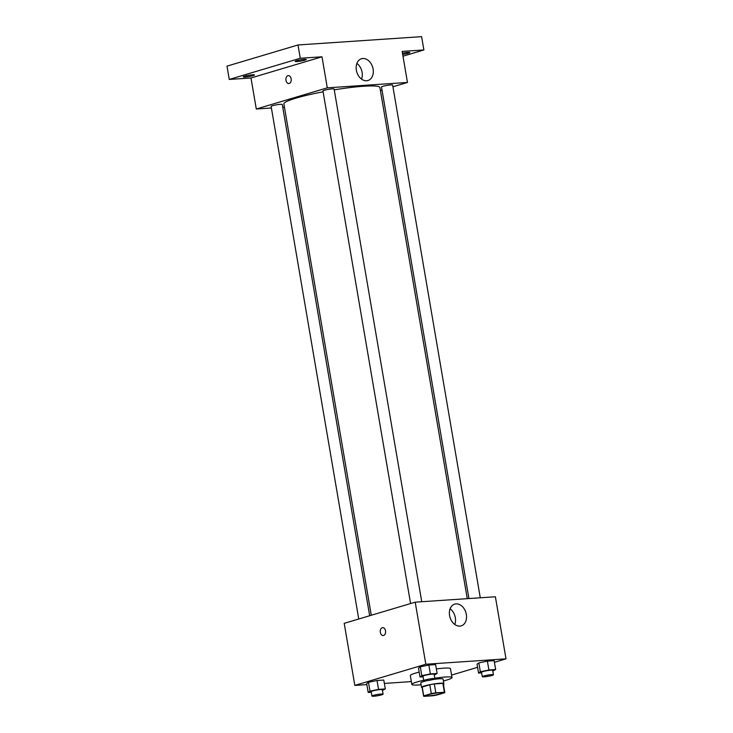 <?xml version="1.0" encoding="UTF-8"?>
<svg xmlns="http://www.w3.org/2000/svg" width="733" height="733" viewBox="0 0 733 733"><rect width="100%" height="100%" fill="white"/><g stroke="black" fill="none" stroke-linecap="round" stroke-linejoin="round"><path stroke-width="1.1" d="M440.047 693.904A7.926 0.88 -9.7 0 1 431.499 695.59A7.926 0.88 -9.7 0 1 426.395 695.635A7.926 0.88 -9.7 0 1 434.055 693.427A7.926 0.88 -9.7 0 1 442.008 692.96A7.926 0.88 -9.7 0 1 440.047 693.904M444.4 692.245L435.833 692.822A10.757 1.2 -9.7 0 0 431.316 693.62L423.72 695.883A10.757 1.2 -9.7 0 0 423.601 696.112A10.757 1.2 -9.7 0 0 423.995 696.35L432.571 695.773A10.757 1.2 -9.7 0 0 437.088 694.976L444.674 692.712A10.757 1.2 -9.7 0 0 444.803 692.483A10.757 1.2 -9.7 0 0 444.4 692.245L442.888 683.376L434.312 683.953L435.833 692.822M423.601 696.112L422.08 687.242A10.757 1.2 -9.7 0 1 422.208 687.013L423.72 695.883M434.312 683.953A10.757 1.2 -9.7 0 0 429.795 684.75L422.208 687.013M442.888 683.376A10.757 1.2 -9.7 0 1 443.282 683.614L444.803 692.483M443.355 684.008A11.316 1.264 170.3 0 0 443.841 683.523A11.316 1.264 170.3 0 0 432.47 684.191A11.316 1.264 170.3 0 0 421.53 687.334A11.316 1.264 170.3 0 0 422.153 687.627M421.53 687.334L420.769 682.899A11.316 1.264 -9.7 0 1 427.33 680.609M432.928 679.555A11.316 1.264 -9.7 0 1 443.08 679.088L443.841 683.523M429.795 684.75L431.316 693.62M434.825 678.227A20.368 2.272 -9.7 0 1 452.004 677.567A20.368 2.272 -9.7 0 1 446.956 679.986A20.368 2.272 -9.7 0 1 443.401 680.948M421.09 684.759A20.368 2.272 -9.7 0 1 411.845 684.43A20.368 2.272 -9.7 0 1 423.692 680.288M411.845 684.43L410.333 675.56A20.368 2.272 -9.7 0 1 419.184 672.115M436.346 668.927A20.368 2.272 -9.7 0 1 450.483 668.698L452.004 677.567M382.443 690.459L385.301 688.919L383.78 680.05L377.028 680.508L368.479 682.276L366.674 683.596L368.195 692.465L371.274 692.254M434.275 675.001L437.125 673.471L435.613 664.602L428.86 665.051L420.302 666.828L418.506 668.139L420.018 677.008L423.097 676.797M494.427 662.302L505.999 658.848L425.818 664.245L354.818 685.41L366.848 684.604M384.358 683.422L411.369 681.608M451.574 675.075L477.568 667.323M492.805 671.062L495.655 669.531L494.143 660.662L487.39 661.12L478.841 662.889L477.036 664.199L478.557 673.068L481.636 672.867M505.999 658.848L495.389 596.772L415.208 602.169L344.208 623.334L354.818 685.41M415.208 602.169L425.818 664.245M466.335 614.428A11.352 8.301 -106.6 0 1 461.194 625.863A11.352 8.301 -106.6 0 1 449.998 617.36A11.352 8.301 -106.6 0 1 454.707 604.111A11.352 8.301 -106.6 0 1 466.335 614.428M383.588 635.474A3.958 2.666 86.2 0 1 383.194 635.548A3.958 2.666 86.2 0 1 380.271 631.773A3.958 2.666 86.2 0 1 382.663 627.64A3.958 2.666 86.2 0 1 385.558 631.113A3.958 2.666 86.2 0 1 383.588 635.474M383.194 635.548A3.958 2.666 86.2 0 1 380.271 631.773A3.958 2.666 86.2 0 1 382.663 627.64M450.108 608.775A11.352 8.301 -106.6 0 1 455.321 617.708A11.352 8.301 -106.6 0 1 454.79 624.489M371.283 615.262L283.882 103.939A48.699 5.424 -9.7 0 1 323.106 91.799M334.248 89.838A48.699 5.424 -9.7 0 1 379.896 87.529L467.26 598.669M480.28 597.789L392.641 85.083A5.662 0.632 170.3 0 0 388.994 85.11A5.662 0.632 170.3 0 0 382.892 86.32A5.662 0.632 170.3 0 0 381.49 86.989L468.928 598.549M358.749 619L271.128 106.377A5.662 0.632 -9.7 0 1 276.598 104.81A5.662 0.632 -9.7 0 1 282.278 104.471L369.67 615.747M410.581 603.543L322.951 90.929A5.662 0.632 -9.7 0 1 328.43 89.353A5.662 0.632 -9.7 0 1 334.111 89.023L421.75 601.729M392.934 86.787L407.475 82.453L327.294 87.841L256.293 109.015L271.402 107.998M282.755 107.238L284.422 107.119M380.4 90.525L382.012 90.04M402.985 56.184L423.885 49.954L421.612 36.65L298.001 44.97L227.001 66.135L229.273 79.439L250.988 77.973L256.293 109.015M423.885 49.954L402.17 51.411L407.475 82.453M298.001 44.97L300.273 58.264L229.273 79.439M327.294 87.841L321.989 56.807L300.273 58.264M373.106 69.067A11.352 8.301 -106.6 0 1 367.975 80.511A11.352 8.301 -106.6 0 1 356.779 71.999A11.352 8.301 -106.6 0 1 361.488 58.75A11.352 8.301 -106.6 0 1 373.106 69.067M321.989 56.807L250.988 77.973M289.233 83.47A3.958 2.666 86.2 0 1 288.839 83.535A3.958 2.666 86.2 0 1 285.916 79.769A3.958 2.666 86.2 0 1 288.307 75.636A3.958 2.666 86.2 0 1 291.203 79.109A3.958 2.666 86.2 0 1 289.233 83.47M288.839 83.535A3.958 2.666 86.2 0 1 285.916 79.769A3.958 2.666 86.2 0 1 288.307 75.636M356.889 63.414A11.352 8.301 -106.6 0 1 362.102 72.347A11.352 8.301 -106.6 0 1 361.571 79.127M252.583 74.803A5.662 0.632 -9.7 0 1 254.461 74.949A5.662 0.632 -9.7 0 1 248.991 76.525A5.662 0.632 -9.7 0 1 243.301 76.855A5.662 0.632 -9.7 0 1 246.545 75.719A5.662 0.632 -9.7 0 1 252.583 74.803M304.406 59.346A5.662 0.632 -9.7 0 1 306.284 59.501A5.662 0.632 -9.7 0 1 300.814 61.077A5.662 0.632 -9.7 0 1 295.133 61.407A5.662 0.632 -9.7 0 1 298.368 60.262A5.662 0.632 -9.7 0 1 304.406 59.346M402.472 53.179A5.662 0.632 -9.7 0 1 407.979 52.382A5.662 0.632 -9.7 0 1 409.857 52.529A5.662 0.632 -9.7 0 1 402.674 54.37M495.655 669.531L488.911 669.98L480.353 671.758L478.557 673.068M482.287 676.687L481.526 672.253A5.662 0.632 -9.7 0 1 486.996 670.677A5.662 0.632 -9.7 0 1 492.686 670.347L493.437 674.781A5.662 0.632 -9.7 0 1 492.045 675.45A5.662 0.632 -9.7 0 1 485.933 676.66A5.662 0.632 -9.7 0 1 482.287 676.687A5.662 0.632 -9.7 0 1 487.757 675.111A5.662 0.632 -9.7 0 1 493.437 674.781M494.143 660.662L487.39 661.12L478.841 662.889L480.353 671.758M478.841 662.889L477.036 664.199M487.39 661.12L488.911 669.98M437.125 673.471L430.372 673.92L421.823 675.689L420.018 677.008M423.756 680.627L422.996 676.192A5.662 0.632 -9.7 0 1 428.466 674.617A5.662 0.632 -9.7 0 1 434.147 674.287L434.907 678.721A5.662 0.632 -9.7 0 1 433.505 679.39A5.662 0.632 -9.7 0 1 427.403 680.6A5.662 0.632 -9.7 0 1 423.756 680.627A5.662 0.632 -9.7 0 1 429.226 679.051A5.662 0.632 -9.7 0 1 434.907 678.721M435.613 664.602L428.86 665.051L420.302 666.828L421.823 675.689M420.302 666.828L418.506 668.139M428.86 665.051L430.372 673.92M443.63 683.825L443.832 684.979M385.301 688.919L378.549 689.377L369.991 691.146L368.195 692.465M371.924 696.075L371.164 691.65A5.662 0.632 -9.7 0 1 376.643 690.074A5.662 0.632 -9.7 0 1 382.324 689.735L383.084 694.169A5.662 0.632 -9.7 0 1 381.682 694.847A5.662 0.632 -9.7 0 1 375.58 696.048A5.662 0.632 -9.7 0 1 371.924 696.075A5.662 0.632 -9.7 0 1 377.394 694.508A5.662 0.632 -9.7 0 1 383.084 694.169M383.78 680.05L377.028 680.508L368.479 682.276L369.991 691.146M368.479 682.276L366.674 683.596M377.028 680.508L378.549 689.377"/></g></svg>
